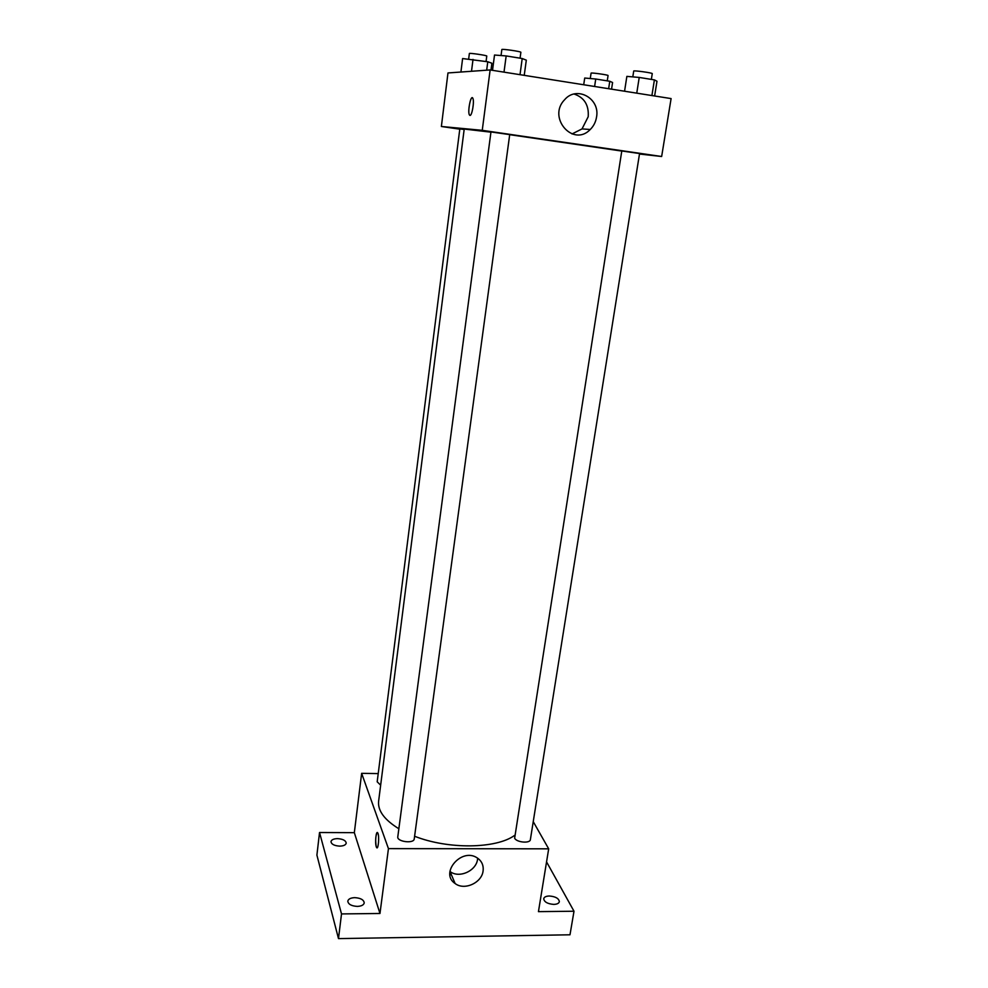 <?xml version="1.0" encoding="UTF-8"?>
<svg xmlns="http://www.w3.org/2000/svg" width="988" height="988" viewBox="0 0 988 988"><rect width="100%" height="100%" fill="white"/><g stroke="black" fill="none" stroke-linecap="round" stroke-linejoin="round"><path stroke-width="1.48" d="M451.504 875.035L449.861 874.257M546.562 861.894L574.003 911.232L569.99 934.796L338.489 938.6L316.901 855.114L319.532 832.514L354.334 832.662L361.645 773.332L378.219 773.604M549.291 896.005C555.478 896.499 558.825 898.388 559.356 901.674C558.899 903.365 557.047 904.279 553.799 904.403C547.599 903.897 544.227 902.007 543.709 898.734C544.166 897.03 546.031 896.128 549.291 896.005M574.003 911.232L538.448 911.64L548.686 848.828L388.445 848.63L379.972 913.48L341.515 913.925L338.489 938.6M483.083 870.959C481.823 882.877 464.274 890.793 455.11 883.507C439.351 873.219 461.581 847.259 477.118 857.856C481.749 860.956 483.737 865.327 483.083 870.959M341.515 913.925L319.532 832.514M354.754 897.647C360.645 898.03 363.806 899.784 364.239 902.921C363.683 905.045 361.373 906.206 357.31 906.404C351.395 906.021 348.221 904.267 347.801 901.142C348.356 898.994 350.678 897.833 354.754 897.647M337.513 838.627C342.91 838.997 345.812 840.504 346.22 843.147C345.726 845.012 343.552 846 339.699 846.136C334.29 845.765 331.388 844.258 330.98 841.615C331.486 839.738 333.66 838.75 337.513 838.627M379.972 913.48L354.334 832.662M490.925 132.17L464.212 129.045L378.614 801.219C377.651 810.666 384.406 819.842 398.856 828.747M414.602 836.243C448.12 849.557 496.285 848.84 514.625 835.379M388.445 848.63L361.645 773.332M533.236 821.645L548.686 848.828M397.794 836.799C396.719 841.776 413.984 843.95 414.244 838.886L509.709 134.615L490.962 131.947L397.794 836.799M464.162 129.477L459.815 128.946L377.181 781.804L380.652 785.164M514.649 838.182L621.785 150.979L639.557 153.535L530.383 839.59C530.173 843.678 516.514 842.468 514.649 838.182M376.551 847.445L376.292 846.852C374.785 842.912 376.156 829.846 377.749 832.896C379.577 835.49 378.318 850.767 376.551 847.445L376.292 846.852C375.23 840.232 375.576 835.453 377.305 832.538M477.673 858.214L477.575 859.165C476.34 870.934 459.05 878.703 450.009 871.49L449.911 871.428M509.709 134.689L621.254 150.991M639.471 154.029L661.651 156.499L482.243 130.33L441.377 126.489L459.778 129.169M661.651 156.499L671.099 98.59L490.134 69.95L447.972 72.951L441.377 126.489M490.134 69.95L482.243 130.33M596.542 117.078C595.752 121.981 593.652 126.118 590.256 129.49C573.176 147.508 547.006 117.486 564.679 99.652C576.782 85.351 600.259 98.405 596.542 117.078M469.955 115.423L469.349 114.843C467.398 111.199 471.066 93.872 472.857 98.318C474.512 101.307 472.005 116.016 469.955 115.423M469.918 115.411L469.349 114.843C467.695 111.842 470.226 96.997 472.289 97.738M574.102 94.021C584.303 97.516 589.009 105.074 588.206 116.72L582.031 128.909L572.027 133.948M654.624 95.984L656.983 81.251L654.402 79.892L639.224 77.435L626.861 76.385L624.564 91.229M654.402 79.892L651.907 95.552M639.224 77.435L636.754 93.156M632.802 76.891L633.716 71.062C633.357 70.21 652.87 72.902 652.265 73.631L651.351 79.398M524.233 75.347L526.308 60.157L522.207 58.527L506.165 55.933L494.519 55.032L492.518 70.333M522.207 58.527L520.009 74.68M506.165 55.933L504.004 72.149M501.052 55.538L501.842 49.548C501.472 48.634 521.479 51.537 520.874 52.302L520.071 58.181M611.56 89.167L612.572 82.498L609.769 81.263L595.727 79.015L584.711 78.04L583.71 84.758M609.769 81.263L608.645 88.698M595.727 79.015L594.615 86.487M590.281 78.534L591.083 73.149C590.738 72.42 608.596 74.927 608.065 75.533L607.262 80.855M490.987 70.086L491.888 63.232L487.776 61.762L462.606 58.551L460.914 72.038M487.776 61.762L486.676 70.197M473.017 59.404L471.511 71.284M468.658 59.045L469.362 53.513C469.004 52.747 487.319 55.427 486.775 56.057L486.071 61.491M450.009 871.49L455.11 883.507M582.031 128.909L590.256 129.49"/></g></svg>
